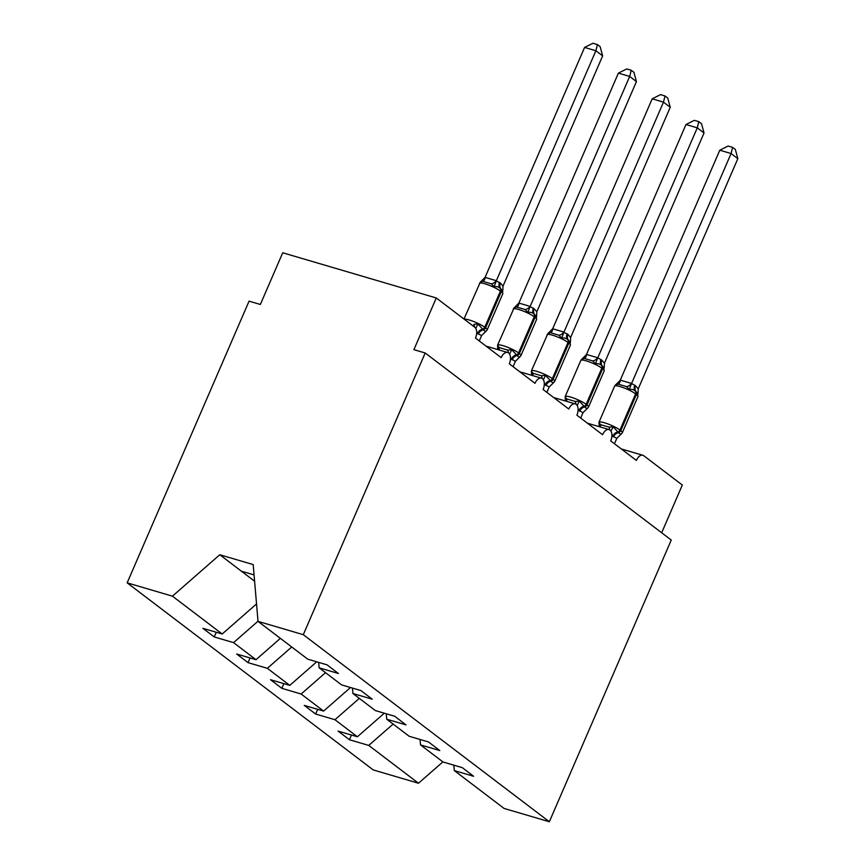 <?xml version="1.0" encoding="UTF-8"?>
<svg xmlns="http://www.w3.org/2000/svg" width="865" height="865" viewBox="0 0 865 865"><rect width="100%" height="100%" fill="white"/><g stroke="black" fill="none" stroke-linecap="round" stroke-linejoin="round"><path stroke-width="1.3" d="M256.537 603.932L222.186 633.991L172.438 596.169L127.166 582.848L249.066 301.15L260.354 304.469L282.725 252.775L436.274 297.971L413.903 349.665L425.202 352.985L303.291 634.683L258.019 621.362L307.767 659.184L327.078 664.861L338.431 673.5L319.131 667.812L341.567 684.875L360.878 690.562L372.231 699.19L352.92 693.514L352.466 688.086M127.166 582.848L373.215 769.915L418.487 783.236L368.739 745.414L349.428 739.726L351.46 735.034M349.428 739.726L338.074 731.098L357.386 736.775L384.309 713.203M368.739 745.414L393.121 724.07M436.274 297.971L474.799 327.262A8.574 4.876 106.4 0 1 475.501 338.107L501.192 357.634A8.574 4.876 -73.6 0 1 507.668 352.488A8.574 4.876 -73.6 0 1 509.301 363.797L534.992 383.325A8.574 4.876 -73.6 0 1 541.468 378.178A8.574 4.876 -73.6 0 1 543.101 389.499L568.781 409.026A8.574 4.876 -73.6 0 1 575.268 403.879A8.574 4.876 -73.6 0 1 576.901 415.189L602.581 434.717A8.574 4.876 -73.6 0 1 609.057 429.57A8.574 4.876 -73.6 0 1 610.701 440.891L636.38 460.418A8.574 4.876 -73.6 0 1 642.857 455.271A8.574 4.876 -73.6 0 1 643.798 455.747L682.323 485.038L661.671 532.775M317.671 709.343L315.639 714.036L304.275 705.397L323.586 711.084L350.509 687.513M357.386 736.775L334.939 719.712L315.639 714.036M334.939 719.712L359.321 698.379M283.871 683.642L281.839 688.335L270.486 679.706L289.786 685.383L316.72 661.812M323.586 711.084L301.139 694.022L281.839 688.335M301.139 694.022L325.521 672.678M250.072 657.951L248.039 662.644L236.686 654.005L255.986 659.692L280.368 638.348M289.786 685.383L267.35 668.321L248.039 662.644M267.35 668.321L291.721 646.988M453.855 765.168L454.32 770.596L473.631 776.283L462.267 767.644L442.967 761.968L420.52 744.906L420.055 739.478M420.52 744.906L439.831 750.582L428.467 741.954L409.167 736.266L386.72 719.204L386.266 713.776M386.72 719.204L406.031 724.892L394.678 716.252L375.367 710.576L352.92 693.514M222.186 633.991L202.886 628.314L214.239 636.943L216.272 632.25M255.986 659.692L233.55 642.63L214.239 636.943M233.55 642.63L258.008 621.221M303.291 634.683L549.34 821.75L504.068 808.429L454.32 770.596M318.666 662.385L319.131 667.812M254.602 581.226L219.775 554.746L253.186 564.575L258.019 621.362M172.438 596.169L219.775 554.746M418.487 783.236L442.869 761.892M549.34 821.75L671.251 540.052L425.202 352.985M241.4 571.192L254.072 574.911M474.615 327.121A6.293 3.071 86.6 0 0 473.815 324.353L477.934 323.964L483.297 329.814C484.53 331.317 485.654 331.576 486.66 330.603L481.6 335.609L476.702 332.841M502.316 290.305L500.154 288.369C498.64 286.791 496.596 286.261 494.034 286.78L491.352 283.839L482.875 281.352L480.324 282.131L463.975 319.034M584.589 47.424L592.914 43.25L597.434 44.58L595.877 50.754L602.646 55.89L503.03 286.077L500.392 283.05L496.272 280.941L595.877 50.754L584.589 47.424L485.081 277.384L496.369 280.703M480.324 282.131L485.081 277.384M479.275 340.972L481.6 335.609M475.772 328.376L477.934 323.964M502.77 291.148L503.03 286.077M494.034 286.78L496.272 280.941M597.434 44.58L600.126 46.634L602.646 55.89M497.764 349.568L497.624 345.513L499.148 347.557L507.614 350.055L511.734 349.665L517.097 355.515C518.33 357.007 519.454 357.267 520.46 356.293L515.399 361.3L510.501 358.543M534.181 308.751L536.83 311.778L636.435 81.591L629.677 76.444L530.072 306.632L534.181 308.751A6.293 5.06 127.2 0 0 534.765 314.687A2.855 2.303 -52.8 0 1 535.035 317.379A12.294 2.141 -156.6 0 1 536.603 319.412L536.062 315.92L533.954 314.071C532.44 312.481 530.396 311.951 527.834 312.47L525.152 309.54L516.675 307.043L514.124 307.832L497.57 345.2A12.294 2.141 23.4 0 1 503.041 345.665A12.294 2.141 23.4 0 1 518.567 352.942L519.378 353.558A12.294 2.141 23.4 0 1 520.946 355.591L520.081 356.748M618.389 73.125L626.714 68.951L631.223 70.27L629.677 76.444L618.389 73.125L518.881 303.074L530.169 306.405M514.124 307.832L518.881 303.074M513.075 366.663L515.399 361.3M509.572 354.077L511.734 349.665M536.57 316.85L536.83 311.778M527.834 312.47L530.072 306.632M631.223 70.27L633.926 72.325L636.435 81.591M531.564 375.269L531.424 371.204L532.937 373.258L541.414 375.756L545.534 375.356L550.897 381.206C552.13 382.708 553.243 382.968 554.26 381.995L549.199 387.001L544.301 384.233M567.981 334.441L570.63 337.469L670.234 107.282L663.477 102.146L563.861 332.333L567.981 334.441A6.293 5.06 127.2 0 0 568.565 340.378A2.855 2.303 -52.8 0 1 568.835 343.081A12.294 2.141 -156.6 0 1 570.403 345.103L569.862 341.621L567.754 339.761C566.24 338.183 564.196 337.653 561.634 338.172L558.941 335.231L550.475 332.744L547.913 333.522L531.37 370.901A12.294 2.141 23.4 0 1 536.841 371.366A12.294 2.141 23.4 0 1 552.357 378.643L553.168 379.259A12.294 2.141 23.4 0 1 554.746 381.281L553.881 382.449M652.188 98.826L660.514 94.642L665.023 95.972L663.477 102.146L652.188 98.826L552.681 328.776L563.969 332.095M547.902 333.544L552.681 328.776M546.875 392.364L549.199 387.001M543.361 379.767L545.534 375.356M570.37 342.54L570.63 337.469M561.634 338.172L563.861 332.333M665.023 95.972L667.726 98.026L670.234 107.282M565.364 400.96L565.223 396.905L566.737 398.949L575.214 401.447L579.334 401.057L584.697 406.907C585.929 408.399 587.043 408.658 588.049 407.685L582.999 412.692L578.101 409.934M603.716 367.387L601.553 365.463C600.04 363.884 597.996 363.343 595.423 363.862L592.741 360.932L584.275 358.434L581.312 359.71L586.578 354.466L597.693 357.732L601.78 360.143L604.43 363.17L704.034 132.983L697.277 127.836L597.769 357.796M685.988 124.517L694.314 120.343L698.823 121.662L697.277 127.836L685.988 124.517L586.481 354.466M580.674 418.065L582.999 412.692M577.16 405.469L579.334 401.057M604.17 368.241L604.43 363.17M595.423 363.862L597.661 358.024M698.823 121.662L701.526 123.717L704.034 132.983M599.164 426.661L599.013 422.596L600.537 424.65L609.014 427.148L613.134 426.748L618.497 432.597C619.729 434.1 620.843 434.36 621.849 433.387L616.788 438.393L611.901 435.625M635.58 385.833A6.293 5.06 127.2 0 0 636.164 391.769A2.855 2.303 -52.8 0 1 636.424 394.472A12.294 2.141 -156.6 0 1 638.002 396.494L637.462 393.013L635.353 391.153C633.829 389.574 631.796 389.045 629.223 389.564L626.541 386.623L618.075 384.136L615.112 385.401L620.378 380.157L631.482 383.433L635.58 385.833L638.229 388.861L737.834 158.673L731.076 153.537L631.569 383.487M719.788 150.218L728.114 146.034L732.623 147.364L731.076 153.537L719.788 150.218L620.27 380.168M614.464 443.756L616.788 438.393M610.96 431.159L613.134 426.748M637.959 393.932L638.229 388.861M629.223 389.564L631.461 383.725M732.623 147.364L735.326 149.418L737.834 158.673M478.291 334.106A6.293 5.06 127.2 0 1 483.297 329.814A2.855 2.303 -52.8 0 0 485.579 327.867A12.294 2.141 23.4 0 1 487.157 329.889L486.292 331.057M502.262 290.229L502.814 293.711A12.294 2.141 -156.6 0 0 501.235 291.689A2.855 2.303 -52.8 0 0 500.965 288.986A6.293 5.06 127.2 0 1 500.392 283.05M464.202 319.207A12.294 2.141 23.4 0 1 469.241 319.974A12.294 2.141 23.4 0 1 484.768 327.251L485.579 327.867L501.235 291.689L500.424 291.072A12.294 2.141 -156.6 0 0 484.897 283.796A12.294 2.141 -156.6 0 0 479.426 283.331M499.581 282.433A6.293 5.06 127.2 0 0 500.154 288.369A2.855 2.303 127.2 0 1 500.424 291.072L484.768 327.251A2.855 2.303 127.2 0 1 482.486 329.197A6.293 5.06 127.2 0 0 477.48 333.49M491.352 283.839A6.293 3.741 127.9 0 0 496.294 280.649M482.875 281.352A6.293 3.071 86.6 0 0 485.189 277.373M512.091 359.808A6.293 5.06 127.2 0 1 517.097 355.515A2.855 2.303 -52.8 0 0 519.378 353.558L535.035 317.379L534.224 316.763A12.294 2.141 -156.6 0 0 518.697 309.486A12.294 2.141 -156.6 0 0 513.226 309.021M533.37 308.135A6.293 5.06 127.2 0 0 533.954 314.071A2.855 2.303 127.2 0 1 534.224 316.763L518.567 352.942A2.855 2.303 127.2 0 1 516.286 354.899A6.293 5.06 127.2 0 0 511.28 359.191M508.415 352.834A6.293 3.071 86.6 0 0 507.614 350.055M498.975 349.925A6.293 3.741 127.9 0 0 499.148 347.557M525.152 309.54A6.293 3.741 127.9 0 0 530.094 306.34M516.675 307.043A6.293 3.071 86.6 0 0 518.989 303.074M545.891 385.498A6.293 5.06 127.2 0 1 550.897 381.206A2.855 2.303 -52.8 0 0 553.168 379.259L568.835 343.081L568.024 342.464A12.294 2.141 -156.6 0 0 552.497 335.188A12.294 2.141 -156.6 0 0 547.026 334.723M567.17 333.825A6.293 5.06 127.2 0 0 567.754 339.761A2.855 2.303 127.2 0 1 568.024 342.464L552.357 378.643A2.855 2.303 127.2 0 1 550.086 380.589A6.293 5.06 127.2 0 0 545.08 384.882M542.204 378.524A6.293 3.071 86.6 0 0 541.414 375.756M532.775 375.626A6.293 3.741 127.9 0 0 532.937 373.258M558.941 335.231A6.293 3.741 127.9 0 0 563.894 332.041M550.475 332.744A6.293 3.071 86.6 0 0 552.778 328.765M579.691 411.199A6.293 5.06 127.2 0 1 584.697 406.907A2.855 2.303 -52.8 0 0 586.967 404.95A12.294 2.141 23.4 0 1 588.546 406.983L587.681 408.139M603.662 367.311L604.202 370.804A12.294 2.141 -156.6 0 0 602.624 368.771A2.855 2.303 -52.8 0 0 602.364 366.079A6.293 5.06 127.2 0 1 601.78 360.143M600.97 359.526A6.293 5.06 127.2 0 0 601.553 365.463A2.855 2.303 127.2 0 1 601.813 368.155A12.294 2.141 -156.6 0 0 586.297 360.878A12.294 2.141 -156.6 0 0 580.826 360.413L565.169 396.592A12.294 2.141 23.4 0 1 570.64 397.057A12.294 2.141 23.4 0 1 586.156 404.333L586.967 404.95L602.624 368.771L601.813 368.155L586.156 404.333A2.855 2.303 127.2 0 1 583.886 406.291A6.293 5.06 127.2 0 0 578.88 410.583M576.004 404.225A6.293 3.071 86.6 0 0 575.214 401.447M566.564 401.317A6.293 3.741 127.9 0 0 566.737 398.949M592.741 360.932A6.293 3.741 127.9 0 0 597.693 357.732M584.275 358.434A6.293 3.071 86.6 0 0 586.578 354.466M613.49 436.89A6.293 5.06 127.2 0 1 618.497 432.597A2.855 2.303 -52.8 0 0 620.767 430.651A12.294 2.141 23.4 0 1 622.346 432.673L621.481 433.841M634.769 385.217A6.293 5.06 127.2 0 0 635.353 391.153A2.855 2.303 127.2 0 1 635.613 393.856A12.294 2.141 -156.6 0 0 620.097 386.579A12.294 2.141 -156.6 0 0 614.615 386.114L598.958 422.293A12.294 2.141 23.4 0 1 604.43 422.758A12.294 2.141 23.4 0 1 619.956 430.035L620.767 430.651L636.424 394.472L635.613 393.856L619.956 430.035A2.855 2.303 127.2 0 1 617.686 431.981A6.293 5.06 127.2 0 0 612.679 436.274M609.803 429.916A6.293 3.071 86.6 0 0 609.014 427.148M600.364 427.018A6.293 3.741 127.9 0 0 600.537 424.65M626.541 386.623A6.293 3.741 127.9 0 0 631.482 383.433M618.075 384.136A6.293 3.071 86.6 0 0 620.378 380.157M609.057 429.57L587.443 423.212M642.857 455.271L621.243 448.913M575.268 403.879L553.654 397.522M541.468 378.178L519.854 371.82M507.668 352.488L486.054 346.13M502.814 293.711L487.157 329.889M536.603 319.412L520.946 355.591M498.11 348.692L497.57 345.2M570.403 345.103L554.746 381.281M531.91 374.383L531.37 370.901M604.202 370.804L588.546 406.983M581.723 359.224L580.826 360.413M565.71 400.084L565.169 396.592M638.002 396.494L622.346 432.673M615.512 384.914L614.615 386.114M599.51 425.775L598.958 422.293"/></g></svg>
